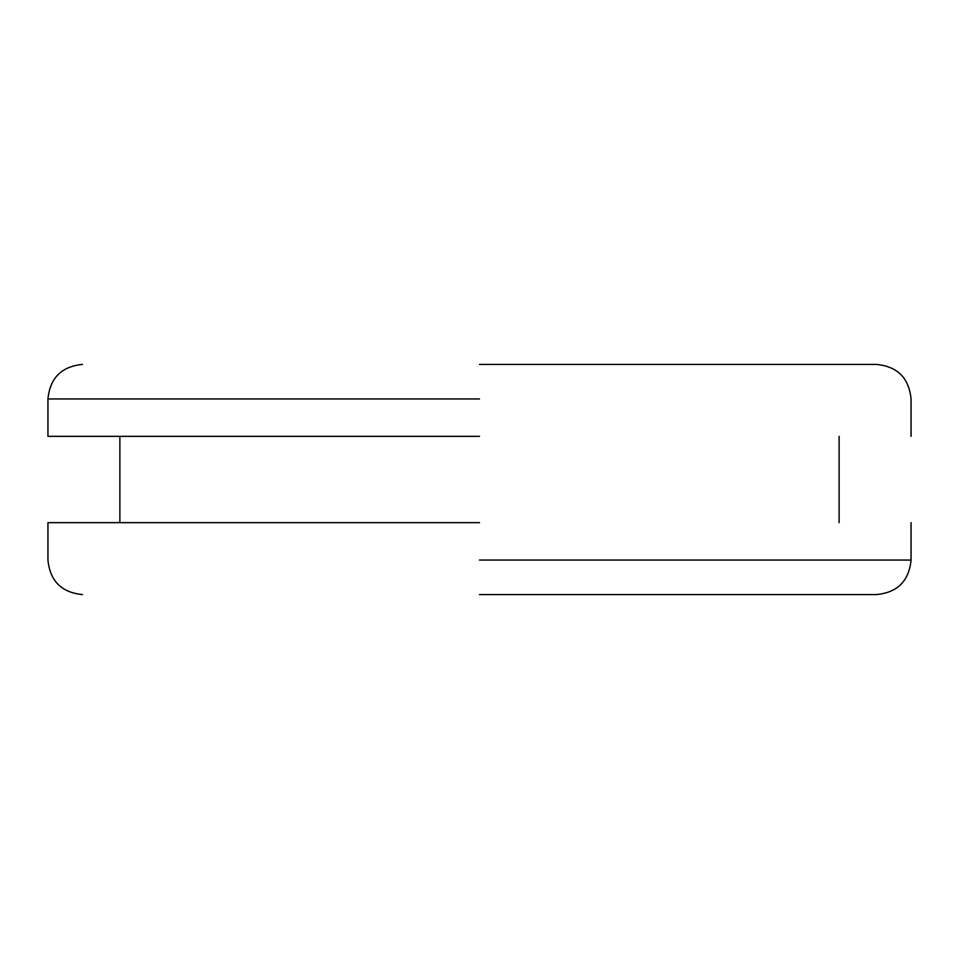 <?xml version="1.0" encoding="UTF-8"?>
<svg xmlns="http://www.w3.org/2000/svg" width="959" height="959" viewBox="0 0 959 959"><rect width="100%" height="100%" fill="white"/><g stroke="black" fill="none" stroke-linecap="round" stroke-linejoin="round"><path stroke-width="1.44" d="M479.5 594.58L876.526 594.58L479.5 594.58M479.5 364.42L876.526 364.42L479.5 364.42M479.5 436.345L47.95 436.345L479.5 436.345M479.5 522.655L47.95 522.655L479.5 522.655M479.5 560.056L911.05 560.056L479.5 560.056M479.5 398.944L47.95 398.944L479.5 398.944M911.05 522.655L911.05 560.056C909 581.01 897.492 592.518 876.526 594.58M82.474 594.58C61.508 592.518 50 581.01 47.95 560.056L47.95 522.655M839.125 436.345L839.125 522.655M119.875 522.655L119.875 436.345M47.95 436.345L47.95 398.944C50 377.99 61.508 366.482 82.474 364.42M911.05 436.345L911.05 398.944C909 377.99 897.492 366.482 876.526 364.42"/></g></svg>
